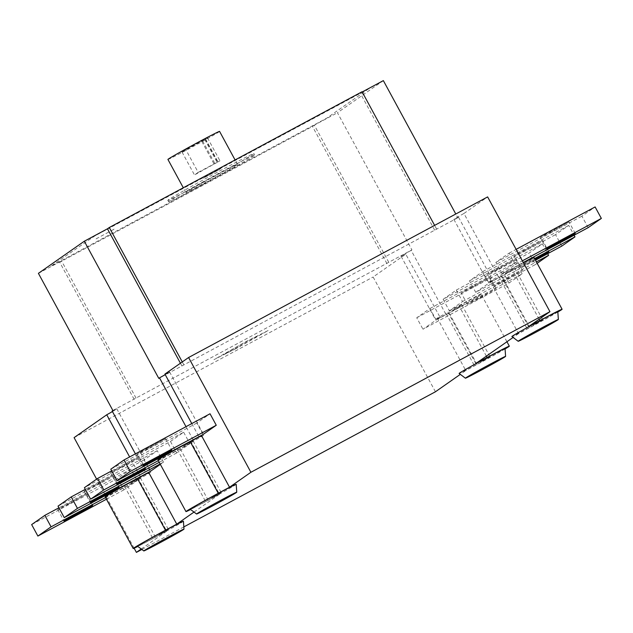 <?xml version="1.0" encoding="UTF-8"?>
<svg xmlns="http://www.w3.org/2000/svg" width="633" height="633" viewBox="0 0 633 633"><rect width="100%" height="100%" fill="white"/><g stroke="black" fill="none" stroke-linecap="round" stroke-linejoin="round"><path stroke-width="0.47" stroke-dasharray="3.17 2.37" d="M122.224 466.719L139.213 457.081L114.597 470.153L110.514 472.669L122.224 466.719M189.093 442.245L189.884 443.709L176.694 452.935L170.459 441.462L84.418 487.671M176.694 452.935L159.215 462.319M170.459 441.462L183.649 432.228L111.701 470.873M189.884 443.709L158.313 460.658M183.649 432.228L188.982 442.048M479.11 298.436L467.399 304.386L471.482 301.87L496.098 288.798L479.11 298.436M472.883 286.963L489.871 277.325L465.247 290.397L461.172 292.905L472.883 286.963M509.011 283.022L502.776 271.549L515.966 262.315L522.201 273.796L509.011 283.022L422.963 329.239L436.153 320.005L429.926 308.532L416.736 317.758L422.963 329.239M416.736 317.758L502.776 271.549M429.926 308.532L515.966 262.315M436.153 320.005L522.201 273.796M475.802 363.532L447.768 311.887L445.458 313.501L411.181 250.383L411.909 249.877L337.444 112.729L383.353 80.613M458.545 217.246L492.814 280.372A21.229 0.483 -28.5 0 1 488.146 282.547A21.229 0.483 -28.5 0 1 498.218 276.589L463.949 213.463A21.229 0.483 151.5 0 0 453.877 219.422A21.229 0.483 151.5 0 0 458.545 217.246L457.817 217.76L455.784 214.001M557.831 312.014A31.025 0.704 -28.5 0 1 529.829 327.57L518.546 333.631L490.504 281.986L492.814 280.372M518.546 333.631L513.094 337.444M475.731 292.319L488.921 283.093L482.694 271.612L469.496 280.846L475.731 292.319L535.486 260.226M443.116 299.306L449.351 310.779L462.541 301.553L456.306 290.072L443.116 299.306L529.164 253.089L542.354 243.863L547.68 253.675M528.571 326.612L500.529 274.967L498.218 276.589M463.949 213.463L487.632 196.903M502.111 273.86L515.309 264.634L509.074 253.16L495.884 262.386L502.111 273.86L523.254 262.505M435.441 391.772L373.13 277.009L405.777 254.165L440.046 317.283L437.735 318.897L465.777 370.542L460.326 374.356M141.246 549.001L166.74 531.158L138.698 479.513L141.009 477.899L140.479 476.926M140.376 476.728L129.638 456.955M134.133 548.21L96.627 479.134M136.324 479.165L137.116 480.621L123.926 489.855L117.691 478.374L130.889 469.148L136.214 478.959M199.023 436.912L201.492 435.583M191.783 423.572L198.92 436.707M203.074 434.475L196.847 423.002L210.037 413.768M194.007 512.081L219.509 494.238L191.467 442.602L193.777 440.979L193.247 440.014M193.144 439.808L186.007 426.674M135.415 453.853L146.152 473.626M146.255 473.824L148.723 472.503M150.306 471.395L144.079 459.914L157.269 450.688L163.504 462.161L160.331 464.377M74.085 437.625L373.13 277.009M183.831 526.909L141.855 549.46M165.213 374.633A21.229 0.483 151.5 0 0 169.581 371.903A21.229 0.483 151.5 0 0 164.912 374.079M199.181 437.197A21.229 0.483 -28.5 0 1 203.85 435.021A21.229 0.483 -28.5 0 1 193.777 440.979M112.445 411.545A21.229 0.483 151.5 0 0 116.812 408.823A21.229 0.483 151.5 0 0 112.144 410.999M146.413 474.117A21.229 0.483 -28.5 0 1 151.081 471.941A21.229 0.483 -28.5 0 1 141.009 477.899M411.181 250.383A21.229 0.483 151.5 0 0 401.108 256.341A21.229 0.483 151.5 0 0 405.777 254.165M440.046 317.283A21.229 0.483 -28.5 0 1 435.385 319.459A21.229 0.483 -28.5 0 1 445.458 313.501M457.817 217.76L158.78 378.368M112.872 410.485L411.909 249.877M181.908 365.945L180.429 363.223M183.76 364.655L182.28 361.926M436.533 228.893L434.618 225.372M434.681 230.183L360.224 93.043L362.068 91.745M362.195 91.983L360.224 93.043M388.781 262.299L314.316 125.16L337.444 112.729M386.929 263.589L312.465 126.45L314.316 125.16M134.156 399.352L59.692 262.212L312.465 126.45M136.008 398.062L61.543 260.923L59.692 262.212M38.407 273.345L61.543 260.923M198.184 172.382L219.96 160.814L194.489 174.969L198.184 172.382L185.722 149.428L182.027 152.015L207.497 137.859L185.722 149.428M205.464 138.825L217.926 161.779M204.673 139.379L217.135 162.333M207.497 137.859L219.96 160.814M205.385 139.339L217.847 162.293M202.568 140.858L215.03 163.805M201.777 141.412L214.239 164.358M182.027 152.015L194.489 174.969M203.747 183.95A48.986 1.108 -28.5 0 1 168.615 201.785A48.986 1.108 -28.5 0 1 211.129 177.438A48.986 1.108 -28.5 0 1 254.711 155.045A48.986 1.108 -28.5 0 1 203.747 183.95M202.964 182.518A48.986 1.108 151.5 0 0 253.928 153.605A48.986 1.108 151.5 0 0 210.354 176.006A48.986 1.108 151.5 0 0 167.832 200.352A48.986 1.108 151.5 0 0 202.964 182.518M206.912 181.734A29.387 0.665 -28.5 0 1 185.833 192.44A29.387 0.665 -28.5 0 1 211.343 177.826A29.387 0.665 -28.5 0 1 237.486 164.39A29.387 0.665 -28.5 0 1 206.912 181.734M167.919 159.445A29.387 0.665 151.5 0 0 188.998 148.739A29.387 0.665 151.5 0 0 219.572 131.395M123.926 489.855L106.447 499.239M137.116 480.621L105.545 497.578M130.889 469.148L58.932 507.793M117.691 478.374L31.65 524.591M69.464 503.639L86.452 494.001L61.828 507.073L57.753 509.581L69.464 503.639M183.428 521.252A26.127 0.593 -28.5 0 1 168.101 530.209A26.127 0.593 -28.5 0 1 137.511 546.184M105.165 496.873A31.025 0.704 151.5 0 0 127.415 485.574L138.698 479.513M166.74 531.158L155.457 537.219A31.025 0.704 -28.5 0 1 137.844 546.437M130.976 483.082L140.32 477.78L130.976 483.082M159.018 534.727L168.362 529.425L159.018 534.727M561.772 246.11L555.545 234.629L568.735 225.403L574.068 235.215M488.921 283.093L534.584 258.565M535.209 259.72L520.168 267.466L534.853 259.071M482.694 271.612L568.735 225.403M469.496 280.846L555.545 234.629M525.651 250.043L542.639 240.405L518.016 253.477L513.941 255.993L525.651 250.043M505.498 279.976L493.787 285.926L497.862 283.41L522.486 270.338L505.498 279.976M499.263 268.503L516.251 258.865L491.635 271.937L487.552 274.445L499.263 268.503M449.351 310.779L535.391 264.562L529.164 253.089M456.306 290.072L542.354 243.863M462.541 301.553L536.388 261.888M537.164 263.32L535.391 264.562M148.613 448.267L165.601 438.629L140.977 451.693L136.902 454.209L148.613 448.267M196.847 423.002L110.799 469.211M588.16 227.651L581.925 216.169L595.115 206.944M515.309 264.634L522.352 260.851M509.074 253.16L516.124 249.37M495.884 262.386L581.925 216.169M552.031 231.583L569.02 221.946L544.396 235.017L540.321 237.533L552.031 231.583M557.8 311.602A26.127 0.593 -28.5 0 1 535.122 324.579A26.127 0.593 -28.5 0 1 511.891 336.527M523.396 262.774A31.025 0.704 151.5 0 0 511.812 268.906L500.529 274.967M490.504 281.986L501.787 275.925A31.025 0.704 151.5 0 0 534.07 257.615M505.356 273.432L514.692 268.131L505.356 273.432M533.39 325.077L542.734 319.776L533.39 325.077M437.735 318.897L449.026 312.837A31.025 0.704 151.5 0 0 481.302 294.527A31.025 0.704 151.5 0 0 459.052 305.826L447.768 311.887M452.587 310.352L461.932 305.051L452.587 310.352M480.629 361.989L489.966 356.696L480.629 361.989M505.039 348.514A26.127 0.593 -28.5 0 1 482.362 361.498A26.127 0.593 -28.5 0 1 459.123 373.446M505.063 348.933A31.025 0.704 -28.5 0 1 477.06 364.481L465.777 370.542M219.509 494.238L208.225 500.299A31.025 0.704 -28.5 0 1 190.612 509.518M236.196 484.34A26.127 0.593 -28.5 0 1 220.862 493.289A26.127 0.593 -28.5 0 1 190.28 509.264M157.934 459.954A31.025 0.704 151.5 0 0 180.183 448.662L191.467 442.602M183.744 446.17L193.089 440.869L183.744 446.17M211.786 497.807L221.131 492.514L211.786 497.807M163.504 462.161L160.117 463.981M157.269 450.688L85.32 489.333M144.079 459.914L58.03 506.131M95.844 485.179L112.832 475.541L88.209 488.613L84.134 491.121L95.844 485.179M368.707 88.802L326.707 118.181L50.767 266.311L95.061 235.777L368.707 88.802M114.067 229.122L113.014 229.866M113.536 229.494L96.612 238.586M97.142 238.214L96.081 238.958M220.64 168.774L203.201 178.229L220.64 168.774M236.085 348.585L213.97 359.639L246.261 341.464L268.384 330.41L236.085 348.585M238.071 347.193A19.188 0.435 -28.5 0 1 228.371 351.647A19.188 0.435 -28.5 0 1 257.077 336.226A19.188 0.435 -28.5 0 1 238.071 347.193M155.457 537.219L127.415 485.574M539.134 319.222L511.812 268.906M529.829 327.57L501.787 275.925M486.366 356.142L459.052 305.826M477.06 364.481L449.026 312.837M208.225 500.299L180.183 448.662M110.514 472.669L116.749 484.142M139.213 457.081L145.448 468.562M496.098 288.798L489.871 277.325M467.399 304.386L461.172 292.905M169.581 371.903L203.85 435.021M116.812 408.823L151.081 471.941M453.877 219.422L488.146 282.547M401.108 256.341L435.385 319.459M167.832 200.352L168.615 201.785M253.928 153.605L254.711 155.045M237.486 164.39L235.08 159.951M185.833 192.44L183.293 187.764M57.753 509.581L63.98 521.062M86.452 494.001L92.679 505.474M124.535 486.358L152.577 537.995M140.32 477.78L168.362 529.425M548.866 251.887L542.639 240.405M520.168 267.466L513.941 255.993M522.486 270.338L516.251 258.865M493.787 285.926L487.552 274.445M136.902 454.209L143.129 465.682M165.601 438.629L171.828 450.103M575.247 233.427L569.02 221.946M546.548 249.006L540.321 237.533M498.907 276.7L526.949 328.345M514.692 268.131L542.734 319.776M446.146 313.62L474.188 365.265M461.932 305.051L489.966 356.696M506.938 341.749L481.302 294.527M177.303 449.438L205.345 501.083M193.089 440.869L221.131 492.514M84.134 491.121L90.361 502.602M112.832 475.541L119.059 487.022"/><path stroke-width="0.95" d="M128.459 478.2L116.749 484.142L120.824 481.634L145.448 468.562L128.459 478.2M90.646 499.152L84.418 487.671L97.609 478.445L103.836 489.918L90.646 499.152L159.215 462.319M111.701 470.873L97.609 478.445M158.313 460.658L103.836 489.918M455.784 214.001L383.353 80.613L362.195 91.983M513.094 337.444L475.802 363.532L487.086 357.471A31.025 0.704 -28.5 0 1 509.343 346.172A31.025 0.704 -28.5 0 1 505.063 348.933M190.612 509.518A31.025 0.704 -28.5 0 1 185.975 511.599A31.025 0.704 -28.5 0 1 218.25 493.289L190.209 441.644L201.492 435.583L229.534 487.228L250.905 472.273L549.942 311.665L487.632 196.903L188.594 357.51L164.912 374.079L191.783 423.572M549.942 311.665L528.571 326.612L539.854 320.551A31.025 0.704 -28.5 0 1 562.104 309.26A31.025 0.704 -28.5 0 1 557.831 312.014M460.326 374.356L435.441 391.772L183.831 526.909M129.638 456.955L106.74 414.781L74.085 437.625L96.627 479.134M141.246 549.001L136.396 552.387L134.133 548.21M250.905 472.273L188.594 357.51M123.989 459.985L210.037 413.768L216.264 425.249L203.074 434.475L117.034 480.692L110.799 469.211L123.989 459.985L130.224 471.458L117.034 480.692M186.007 426.674L159.508 377.861L158.78 378.368L84.316 241.228L38.407 273.345L112.872 410.485L112.144 410.999L135.415 453.853M137.844 546.437A31.025 0.704 -28.5 0 1 133.207 548.518A31.025 0.704 -28.5 0 1 165.482 530.209L137.44 478.564L148.723 472.503L176.765 524.148L194.007 512.081M160.331 464.377L150.306 471.395L64.265 517.604L58.03 506.131L71.228 496.905L77.455 508.378L64.265 517.604M141.855 549.46L136.396 552.387M159.508 377.861A21.229 0.483 151.5 0 0 165.213 374.633M106.74 414.781A21.229 0.483 151.5 0 0 112.445 411.545M180.429 363.223L107.452 228.806L84.316 241.228M182.28 361.926L109.295 227.508L107.452 228.806M434.618 225.372L362.068 91.745L109.295 227.508M235.08 159.951L219.572 131.395A29.387 0.665 151.5 0 0 193.429 144.83A29.387 0.665 151.5 0 0 167.919 159.445L183.293 187.764M37.885 536.064L31.65 524.591L44.84 515.357L51.075 526.838L37.885 536.064L106.447 499.239M105.545 497.578L51.075 526.838M75.691 515.112L63.98 521.062L68.055 518.546L92.679 505.474L75.691 515.112M58.932 507.793L44.84 515.357M172.152 536.088A22.859 0.522 -28.5 0 1 170.57 536.958A22.859 0.522 -28.5 0 1 143.81 550.939A22.859 0.522 -28.5 0 1 163.646 539.569A22.859 0.522 -28.5 0 1 183.989 529.125A22.859 0.522 -28.5 0 1 172.152 536.088M143.81 550.939L137.511 546.184A26.127 0.593 -28.5 0 1 160.189 533.192A26.127 0.593 -28.5 0 1 183.428 521.252L183.989 529.125M165.482 530.209L176.765 524.148M137.44 478.564A31.025 0.704 151.5 0 0 105.165 496.873L133.207 548.518M574.068 235.215L574.97 236.877L561.772 246.11L535.486 260.226M534.584 258.565L574.97 236.877M534.853 259.071L548.866 251.887L535.209 259.72M547.68 253.675L548.582 255.336L537.164 263.32M536.388 261.888L548.582 255.336M154.84 459.74L143.129 465.682L147.212 463.174L171.828 450.103L154.84 459.74M216.264 425.249L130.224 471.458M516.124 249.37L595.115 206.944L601.35 218.417L588.16 227.651L523.254 262.505M522.352 260.851L601.35 218.417M558.259 243.064L546.548 249.006L550.631 246.498L575.247 233.427L558.259 243.064M530.019 334.311A22.859 0.522 -28.5 0 1 558.361 319.467A22.859 0.522 -28.5 0 1 538.517 330.83A22.859 0.522 -28.5 0 1 518.182 341.282A22.859 0.522 -28.5 0 1 530.019 334.311M518.182 341.282L511.891 336.527A26.127 0.593 -28.5 0 1 525.414 328.567A26.127 0.593 -28.5 0 1 527.218 327.562A26.127 0.593 -28.5 0 1 557.8 311.602L558.361 319.467M562.104 309.26L534.07 257.615A31.025 0.704 151.5 0 0 523.396 262.774M477.25 371.231A22.859 0.522 -28.5 0 1 505.593 356.387A22.859 0.522 -28.5 0 1 485.748 367.741A22.859 0.522 -28.5 0 1 465.421 378.202A22.859 0.522 -28.5 0 1 477.25 371.231M465.421 378.202L459.123 373.446A26.127 0.593 -28.5 0 1 472.645 365.478A26.127 0.593 -28.5 0 1 474.449 364.481A26.127 0.593 -28.5 0 1 505.039 348.514L505.593 356.387M218.25 493.289L229.534 487.228M196.578 514.02L190.28 509.264A26.127 0.593 -28.5 0 1 212.949 496.272A26.127 0.593 -28.5 0 1 236.196 484.34L236.75 492.205A22.859 0.522 -28.5 0 1 224.913 499.168A22.859 0.522 -28.5 0 1 223.338 500.038A22.859 0.522 -28.5 0 1 196.578 514.02A22.859 0.522 -28.5 0 1 216.415 502.649A22.859 0.522 -28.5 0 1 236.75 492.205M190.209 441.644A31.025 0.704 151.5 0 0 157.934 459.954L185.975 511.599M160.117 463.981L77.455 508.378M102.079 496.66L90.361 502.602L94.444 500.086L119.059 487.022L102.079 496.66M85.32 489.333L71.228 496.905M539.854 320.551L539.134 319.222M487.086 357.471L486.366 356.142M509.343 346.172L506.938 341.749"/></g></svg>
